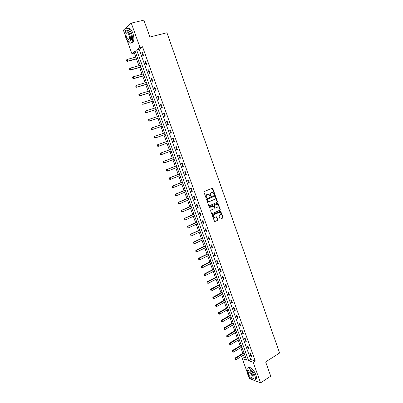 <?xml version="1.0" encoding="UTF-8"?>
<svg xmlns="http://www.w3.org/2000/svg" width="403" height="403" viewBox="0 0 403 403"><rect width="100%" height="100%" fill="white"/><g stroke="black" fill="none" stroke-linecap="round" stroke-linejoin="round"><path stroke-width="0.6" d="M214.542 194.437L214.718 193.949L212.799 188.533L212.185 188.206L204.266 191.561L204.004 192.266L205.953 197.722L206.15 197.944L206.044 196.79L206.321 196.75C206.049 195.722 206.326 194.971 207.147 194.503L208.89 194.236L210.245 196.18L210.663 195.697L210.411 194.992C210.144 193.964 210.416 193.218 211.232 192.755L212.95 192.488L214.542 194.437M214.325 194.442L214.441 193.989L212.139 188.226M206.15 197.944L206.568 197.455L206.321 196.75M210.265 196.19L210.139 195.032L210.411 194.992M219.973 218.728L220.582 219.036L222.748 218.038L223 217.338L220.627 211.086L212.477 214.603L212.22 215.308L214.613 221.605L217.625 220.391L217.877 219.69L216.708 216.829L214.084 217.408C213.056 216.487 213.051 215.59 214.074 214.708L219.212 212.386L220.134 212.401C221.171 213.308 221.182 214.205 220.169 215.091L219.318 215.479L219.066 216.179L219.973 218.728M125.202 35.187L123.383 30.165L131.257 23.107L143.901 20.15L149.916 37.031L166.943 32.744L279.617 352.998L265.637 361.909L270.72 376.18L260.565 382.85L253.628 380.19M131.257 23.107L139.997 47.418L136.642 49.992L248.661 360.761L253.17 362.272L260.565 382.85M142.511 46.763L139.136 49.342L250.721 359.476L255.245 360.962L142.511 46.763L139.997 47.418M255.245 360.962L253.17 362.272M217.187 202.331L217.439 201.631L215.318 195.641L214.703 195.319L206.82 198.724L206.558 199.43L208.714 205.47L209.333 205.787L217.187 202.331L216.905 202.361L217.157 201.666L214.673 195.334M218.109 203.53L220.224 209.5L219.973 210.2L212.159 213.711L211.54 213.404L210.623 210.829L210.88 210.124L214.069 208.704L214.325 207.998L213.449 205.983L209.777 207.454L209.52 206.739L217.499 203.218L218.109 203.53L217.832 203.565L219.942 209.525L220.224 209.5M141.841 52.717L143.05 56.082L143.619 55.669L142.405 52.299L141.841 52.717L142.496 52.546M144.979 61.452L146.183 64.802L146.757 64.409L145.554 61.055L144.979 61.452L145.629 61.276M148.108 70.152L149.306 73.487L149.886 73.114L148.687 69.774L148.108 70.152L148.752 69.966M151.221 78.812L152.415 82.136L152.999 81.784L151.805 78.454L151.221 78.812L151.866 78.625M154.324 87.441L155.513 90.751L156.102 90.418L154.908 87.103L154.324 87.441L154.964 87.244M157.412 96.03L158.596 99.324L159.19 99.017L158.006 95.713L157.412 96.03L158.047 95.833M160.485 104.589L161.668 107.868L162.268 107.576L161.084 104.286L160.485 104.589L161.119 104.382M163.547 113.107L164.726 116.376L165.331 116.104L164.152 112.83L163.547 113.107L164.182 112.9M166.6 121.595L167.769 124.849L168.383 124.598L167.21 121.333L166.6 121.595L167.225 121.384M169.638 130.048L170.801 133.287L171.421 133.05L170.252 129.806L169.638 130.048L170.262 129.826M172.665 138.461L173.824 141.69L174.449 141.473L173.285 138.239L172.665 138.461L173.285 138.239M175.678 146.843L176.831 150.062L177.461 149.866L176.302 146.642L175.678 146.843M178.675 155.195L179.829 158.394L180.463 158.218L179.31 155.009L178.675 155.195M181.667 163.507L182.811 166.696L183.451 166.54L182.302 163.341L181.667 163.507M184.645 171.789L185.783 174.967L186.428 174.826L185.284 171.643L184.645 171.789M187.607 180.04L188.745 183.199L189.395 183.078L188.256 179.909L187.607 180.04M190.559 188.251L191.692 191.405L192.347 191.299L191.213 188.141L190.559 188.251M193.5 196.432L194.629 199.571L195.289 199.485L194.16 196.342L193.5 196.432M196.432 204.583L197.556 207.706L198.216 207.636L197.092 204.507L196.432 204.583M199.349 212.698L200.467 215.812L201.137 215.761L200.014 212.638L199.349 212.698M202.256 220.784L203.369 223.882L204.044 223.846L202.926 220.738L202.256 220.784M205.147 228.833L206.255 231.921L206.935 231.901L205.822 228.808L205.147 228.833M208.029 236.853L209.137 239.931L209.817 239.926L208.714 236.843L208.029 236.853M210.9 244.843L212.003 247.905L212.688 247.921L211.585 244.848L210.9 244.843M213.761 252.797L214.859 255.85L215.55 255.88L214.451 252.822L213.761 252.797M216.607 260.721L217.701 263.758L218.401 263.809L217.303 260.761L216.607 260.721M219.449 268.615L220.537 271.642L221.237 271.708L220.149 268.675L219.449 268.615M222.275 276.473L223.358 279.491L224.063 279.571L222.98 276.554L222.275 276.473M225.086 284.306L226.169 287.309L226.879 287.41L225.796 284.397L225.086 284.306M227.891 292.104L228.964 295.097L229.685 295.213L228.607 292.215L227.891 292.104M230.682 299.877L231.755 302.855L232.476 302.985L231.403 300.003L230.682 299.877M233.468 307.615L234.531 310.582L235.256 310.733L234.188 307.756L233.468 307.615M236.239 315.322L237.302 318.279L238.027 318.446L236.964 315.484L236.239 315.322M238.999 323.005L240.057 325.951L240.787 326.128L239.73 323.176L238.999 323.005M241.75 330.651L242.802 333.588L243.538 333.78L242.485 330.843L241.75 330.651M244.485 338.273L245.538 341.195L246.278 341.406L245.226 338.475L244.485 338.273M247.215 345.865L248.263 348.776L249.009 348.998L247.961 346.081L247.215 345.865M249.931 353.421L250.973 356.323L251.724 356.564L250.681 353.658L249.931 353.421M135.463 52.148L134.34 53.005L135.826 57.115M136.481 58.934L138.934 65.719M139.584 67.518L142.032 74.293M142.672 76.066L145.115 82.827M145.745 84.58L148.188 91.33M148.808 93.058L151.246 99.798M151.86 101.501L154.294 108.231M154.898 109.913L157.326 116.628M157.926 118.286L160.349 124.995M160.938 126.628L163.356 133.328M163.94 134.94L166.353 141.624M166.933 143.216L169.336 149.871M169.915 151.473L172.303 158.087M172.887 159.699L175.26 166.268M175.844 167.89L178.202 174.418M178.791 176.051L181.133 182.539M181.728 184.176L184.055 190.624M184.655 192.271L186.967 198.674M187.566 200.336L189.863 206.699M190.468 208.366L192.75 214.688M193.354 216.366L195.626 222.647M196.236 224.335L198.488 230.571M199.102 232.269L201.344 238.47M201.958 240.173L204.185 246.334M204.805 248.047L207.011 254.167M207.636 255.89L209.832 261.97M210.457 263.703L212.643 269.743M213.268 271.486L215.439 277.491M216.068 279.239L218.225 285.203M218.859 286.961L221 292.885M221.64 294.648L223.766 300.537M224.406 302.315L226.521 308.164M227.166 309.947L229.262 315.761M229.911 317.549L231.997 323.327M232.647 325.12L234.722 330.863M235.372 332.666L237.432 338.369M238.087 340.182L240.133 345.85M240.793 347.673L242.828 353.3M243.488 355.129L244.294 357.355L245.8 357.854M252.752 379.853L249.487 378.603L248.485 375.828M247.044 371.848L242.253 358.615L246.596 360.07L135.111 51.171L131.887 53.649L126.905 39.887M244.294 357.355L242.253 358.615M134.34 53.005L131.887 53.649M139.136 49.342L136.642 49.992M250.721 359.476L248.661 360.761M173.824 141.69L174.444 141.468M176.831 150.062L177.451 149.83M179.829 158.394L180.443 158.162M182.811 166.696L183.425 166.459M185.783 174.967L186.393 174.726M188.745 183.199L189.35 182.952M191.692 191.405L192.296 191.153M194.629 199.571L195.228 199.314M197.556 207.706L198.15 207.449M200.467 215.812L201.062 215.545M203.369 223.882L203.958 223.615M206.255 231.921L206.845 231.649M209.137 239.931L209.721 239.649M212.003 247.905L212.583 247.623M214.859 255.85L215.434 255.562M217.701 263.758L218.275 263.471M220.537 271.642L221.106 271.345M223.358 279.491L223.927 279.193M226.169 287.309L226.733 287.007M228.964 295.097L229.529 294.795M231.755 302.855L232.319 302.547M234.531 310.582L235.09 310.27M237.302 318.279L237.856 317.962M240.057 325.951L240.611 325.629M242.802 333.588L243.352 333.261M245.538 341.195L246.087 340.867M248.263 348.776L248.807 348.439M250.973 356.323L251.517 355.985M210.139 195.032C209.872 194.004 210.144 193.259 210.955 192.8L211.61 192.518M206.044 196.79C205.777 195.757 206.054 195.012 206.875 194.543L207.535 194.261M209.333 205.787L216.905 202.361M214.91 196.463L214.477 196.236L207.56 199.233L207.379 199.727L208.527 201.475L209.636 201.49L214.356 199.435C215.162 198.966 215.434 198.221 215.167 197.198L214.91 196.463M209.122 201.601L208.255 201.51L207.369 200.503L207.288 199.268L214.2 196.276M212.159 213.711L219.69 210.225L219.942 209.525M213.076 205.983L209.555 207.459M216.582 204.462L214.305 205.354L214.053 206.054L214.658 207.757L215.207 208.039L217.358 207.238C218.381 206.346 218.366 205.444 217.308 204.533L216.356 204.482M214.305 205.354L216.119 204.553M214.587 205.323L214.331 206.029L214.935 207.726M214.658 207.757L215.273 208.069M217.832 203.565L217.479 203.223M214.517 217.519L213.807 217.429C212.779 216.507 212.774 215.61 213.797 214.728L218.93 212.411M214.683 221.63L217.343 220.411L217.595 219.706L216.356 216.824M220.582 219.036L222.466 218.058L222.718 217.358L220.28 211.086M126.27 60.238L126.638 61.024L126.27 60.238L126.99 59.478L127.6 61.145L137.725 58.42M126.638 61.024L127.6 61.145L127.217 61.432L137.786 58.586M137.126 56.763L126.99 59.478L126.33 60.188M126.572 61.07L127.217 61.432M127.398 40.527C129.146 43.237 130.637 43.846 131.872 42.35C132.935 40.3 132.849 37.353 131.605 33.504C129.63 28.885 127.756 27.444 125.988 29.177L125.237 32.341M131.459 42.834L133.131 42.033C134.199 39.988 134.113 37.041 132.874 33.192C131.182 29.076 129.444 27.48 127.67 28.401M126.99 30.804C128.27 29.948 129.554 31.066 130.844 34.154C131.736 36.925 131.801 39.051 131.035 40.532L129.685 41.061M129.675 34.441C128.25 31.112 126.905 30.074 125.635 31.323C124.865 32.824 124.935 34.955 125.837 37.726C127.252 41.041 128.597 42.073 129.877 40.819C130.637 39.338 130.572 37.212 129.675 34.441M126.507 37.147C127.424 39.287 128.29 39.952 129.111 39.146C129.605 38.189 129.559 36.819 128.985 35.031C128.068 32.89 127.197 32.22 126.381 33.026C125.887 33.988 125.927 35.363 126.507 37.147M251.437 378.906C253.24 380.432 254.479 380.628 255.154 379.505C255.542 378.613 255.426 377.273 254.807 375.495C253.149 370.584 247.996 366.156 247.029 368.715L247.039 371.662M255.124 379.566L256.182 378.84C256.57 377.943 256.459 376.609 255.84 374.83C254.207 369.994 249.135 365.581 248.087 367.999M248.016 370.307L248.147 370.226C249.769 369.168 251.638 370.79 253.749 375.102L254.001 377.994L253.19 378.518M252.802 375.717C250.686 371.4 248.822 369.768 247.205 370.82L247.462 373.727C249.548 378.024 251.412 379.651 253.054 378.608L252.802 375.717M248.399 374.08C249.749 376.845 250.948 377.898 252.001 377.223L251.84 375.359C250.48 372.579 249.281 371.526 248.233 372.206L248.399 374.08M129.423 68.908L129.791 69.694L129.423 68.908L130.144 68.152L130.748 69.815L140.823 67.009M129.791 69.694L130.748 69.815L130.365 70.087L140.879 67.16M140.229 65.362L130.144 68.152L129.489 68.863M129.726 69.739L130.365 70.087M132.562 77.537L132.93 78.323L132.562 77.537L133.287 76.792L133.887 78.449L143.911 75.568M132.93 78.323L133.887 78.449L133.499 78.701L143.962 75.693M143.322 73.925L133.287 76.792L132.627 77.497M132.864 78.368L133.499 78.701M135.69 86.136L136.058 86.922L135.69 86.136L136.416 85.391L137.015 87.043L146.989 84.086M136.058 86.922L137.015 87.043L136.622 87.285L147.03 84.197M146.4 82.449L136.416 85.391L135.756 86.096M135.992 86.962L136.622 87.285M138.808 94.7L139.171 95.486L138.808 94.7L139.529 93.959L140.128 95.602L150.052 92.574M139.171 95.486L140.128 95.602L139.73 95.833L150.087 92.67M149.463 90.942L139.529 93.959L138.874 94.665M139.106 95.521L139.73 95.833M141.911 103.228L142.274 104.009L141.911 103.228L142.632 102.493L143.226 104.13L153.1 101.022M142.274 104.009L143.226 104.13L142.823 104.347L153.13 101.103M152.515 99.4L142.632 102.493L141.977 103.193M142.209 104.045L142.823 104.347M144.999 111.722L145.362 112.502L144.999 111.722L145.72 110.991L146.314 112.623L156.137 109.44M145.362 112.502L146.314 112.623L145.906 112.82L156.163 109.5M155.558 107.823L145.72 110.991L145.065 111.686M145.297 112.538L145.906 112.82M148.077 120.18L148.44 120.96L148.077 120.18L148.798 119.454L149.387 121.076L159.165 117.822M148.44 120.96L149.387 121.076L148.979 121.263L159.18 117.867M158.586 116.215L148.798 119.454L148.143 120.149M148.375 120.991L148.979 121.263M151.14 128.602L151.503 129.383L151.14 128.602L151.86 127.882L152.45 129.499L162.177 126.174M151.503 129.383L152.45 129.499L152.037 129.675L162.187 126.199M161.598 124.567L151.86 127.882L151.211 128.572M151.437 129.413L152.037 129.675M154.193 136.995L154.556 137.771L154.193 136.995L154.913 136.279L155.498 137.886L165.18 134.486M154.556 137.771L155.498 137.886L155.084 138.048L165.185 134.501M164.605 132.889L154.913 136.279L154.263 136.965M154.485 137.796L155.084 138.048M157.306 145.322L157.593 146.128L157.306 145.322L157.956 144.637L167.593 141.181L157.533 144.788L157.956 144.637L158.535 146.244L168.167 142.768M157.593 146.128L158.535 146.244L158.117 146.39L157.528 146.148M157.235 145.347L157.533 144.788M170.57 149.417L160.555 153.1L160.983 152.964L161.563 154.561L171.144 151.019M160.621 154.445L161.563 154.561L160.55 154.47L160.263 153.669L160.55 154.47M170.575 149.437L160.983 152.964L160.334 153.649M160.263 153.669L160.555 153.1M173.532 157.623L163.568 161.381L163.996 161.255L164.575 162.847L174.111 159.235M163.638 162.731L164.575 162.847L163.568 162.752L163.346 161.941L163.568 162.752M173.542 157.659L163.996 161.255L163.346 161.941M163.275 161.961L163.568 161.381M176.479 165.799L166.57 169.628L166.998 169.517L167.577 171.104L177.063 167.416M166.641 170.988L167.577 171.104L166.57 171.003L166.278 170.212L166.57 171.003M176.499 165.845L166.998 169.517L166.353 170.197M166.278 170.212L166.57 169.628M179.421 173.94L169.552 177.839L169.99 177.743L170.565 179.32L180.005 175.567M169.633 179.209L170.565 179.32L169.557 179.224L169.346 178.418L169.557 179.224M179.441 174.005L169.99 177.743L169.346 178.418M169.27 178.433L169.552 177.839M182.347 182.045L172.529 186.02L172.968 185.934L173.542 187.506L182.937 183.687M172.61 187.395L173.542 187.506L172.534 187.41L172.323 186.609L172.534 187.41M182.373 182.126L172.968 185.934L172.323 186.609M172.252 186.624L172.529 186.02M185.259 190.125L175.491 194.17L175.935 194.095L176.504 195.662L185.854 191.773M175.577 195.551L176.504 195.662L175.501 195.561L175.29 194.77L175.501 195.561M185.294 190.221L175.935 194.095L175.29 194.77M175.219 194.78L175.491 194.17M188.166 198.17L178.443 202.281L178.892 202.225L179.456 203.782L188.76 199.828M178.529 203.671L179.456 203.782L178.453 203.681L178.247 202.89L178.453 203.681M188.206 198.281L178.892 202.225L178.247 202.89M178.171 202.9L178.443 202.281M191.057 206.18L181.385 210.366L181.834 210.321L182.398 211.872L191.657 207.847M181.471 211.761L182.398 211.872L181.4 211.771L181.118 210.991L181.4 211.771M191.103 206.311L181.834 210.321L181.189 210.986M181.118 210.991L181.385 210.366M193.939 214.164L184.312 218.416L184.765 218.381L185.33 219.927L194.543 215.837M184.403 219.821L185.33 219.927L184.327 219.826L184.121 219.046L184.327 219.826M193.989 214.305L184.765 218.381L184.121 219.046M184.05 219.051L184.312 218.416M196.805 222.113L187.229 226.436L187.687 226.415L188.246 227.957L197.415 223.796M187.324 227.846L188.246 227.957L187.249 227.846L187.042 227.075L187.249 227.846M196.86 222.27L187.687 226.415L187.042 227.075M186.967 227.08L187.229 226.436M199.661 230.032L190.13 234.42L190.594 234.415L191.153 235.946L200.276 231.725M190.231 235.841L191.153 235.946L190.156 235.841L189.954 235.07L190.156 235.841M199.727 230.204L190.594 234.415L189.954 235.07M189.878 235.075L190.13 234.42M202.513 237.921L193.027 242.379L193.49 242.379L194.044 243.911L203.127 239.624M193.128 243.8L194.044 243.911L193.052 243.8L192.851 243.034L193.052 243.8M202.578 238.108L193.49 242.379L192.851 243.034M192.775 243.034L193.027 242.379M205.349 245.775L195.908 250.303L196.377 250.318L196.931 251.84L205.963 247.487M196.014 251.729L196.931 251.84L195.934 251.729L195.737 250.968L195.934 251.729M205.419 245.976L196.377 250.318L195.737 250.968M195.656 250.968L195.908 250.303M208.17 253.603L198.78 258.192L199.248 258.222L199.802 259.739L208.794 255.321M198.886 259.633L199.802 259.739L198.81 259.628L198.614 258.872L198.81 259.628M208.25 253.819L199.248 258.222L198.614 258.872M198.533 258.867L198.78 258.192M210.986 261.396L201.636 266.056L202.11 266.096L202.664 267.607L211.61 263.129M201.752 267.496L202.664 267.607L201.671 267.491L201.394 266.736L201.671 267.491M211.066 261.628L202.11 266.096L201.475 266.746M201.394 266.736L201.636 266.056M213.786 269.164L204.487 273.884L204.966 273.939L205.51 275.44L214.416 270.902M204.603 275.335L205.51 275.44L204.523 275.325L204.326 274.584L204.523 275.325M213.877 269.411L204.966 273.939L204.326 274.584M204.245 274.574L204.487 273.884M216.577 276.896L207.323 281.687L207.802 281.747L208.346 283.249L217.212 278.644M207.087 282.382L207.439 283.143L207.087 282.382L207.323 281.687M216.673 277.158L207.802 281.747L207.167 282.392M208.346 283.249L207.439 283.143M219.358 284.604L210.149 289.455L210.633 289.53L211.177 291.021L219.993 286.362M209.918 290.16L210.27 290.921L209.918 290.16L210.149 289.455M219.459 284.876L209.998 290.17M211.177 291.021L210.27 290.921M222.129 292.281L212.96 297.197L213.449 297.283L213.993 298.769L222.768 294.044M212.734 297.908L213.086 298.663L212.734 297.908L212.96 297.197M222.234 292.568L212.819 297.923M213.993 298.769L213.086 298.663M224.889 299.928L215.766 304.905L216.26 305L216.794 306.481L225.529 301.696M215.545 305.625L215.892 306.381L215.545 305.625L215.766 304.905M225 300.23L215.625 305.64M216.794 306.481L215.892 306.381M227.64 307.544L218.557 312.582L219.056 312.693L219.59 314.169L228.279 309.323M218.34 313.307L218.688 314.063L218.34 313.307L218.557 312.582M227.755 307.857L218.421 313.327M219.59 314.169L218.688 314.063M230.38 315.131L221.343 320.234L221.841 320.355L222.375 321.821L231.025 316.919M221.126 320.964L221.474 321.72L221.126 320.964L221.343 320.234M230.496 315.458L221.207 320.984M222.375 321.821L221.474 321.72M233.105 322.687L224.113 327.856L224.612 327.987L225.146 329.447L233.755 324.486M223.902 328.591L224.249 329.347L223.902 328.591L224.113 327.856M233.231 323.03L223.982 328.616M225.146 329.447L224.249 329.347M235.826 330.218L226.874 335.442L227.378 335.588L227.907 337.044L236.475 332.022M226.662 336.188L227.015 336.943L226.662 336.188L226.874 335.442M235.951 330.576L226.748 336.213M227.907 337.044L227.015 336.943M238.531 337.719L229.624 343.003L230.128 343.16L230.657 344.61L239.186 339.528M229.418 343.759L229.765 344.51L229.418 343.759L229.624 343.003M238.662 338.087L229.503 343.784M230.657 344.61L229.765 344.51M241.226 345.19L232.365 350.539L232.874 350.701L233.397 352.146L241.886 347.008M232.158 351.295L232.506 352.051L232.158 351.295L232.365 350.539M241.367 345.573L232.244 351.325M233.397 352.146L232.506 352.051M243.916 352.635L235.09 358.04L235.604 358.217L236.128 359.657L244.576 354.459M234.894 358.806L235.241 359.557L234.894 358.806L235.09 358.04M244.057 353.028L234.979 358.836M236.128 359.657L235.241 359.557M214.441 193.989L214.718 193.949M206.296 197.495L206.568 197.455M210.386 195.732L210.663 195.697M210.955 192.8L211.232 192.755M206.875 194.543L207.147 194.503M212.527 188.579L212.799 188.533M215.041 195.677L215.318 195.641M217.157 201.666L217.439 201.631M207.288 199.268L207.56 199.233M207.107 199.762L207.379 199.727M207.369 200.503L207.641 200.467M219.69 210.225L219.973 210.2M212.829 206.009L213.101 205.983M214.053 206.054L214.331 206.029M213.797 214.728L214.074 214.708M216.688 217.152L216.97 217.136M217.595 219.706L217.877 219.69M217.343 220.411L217.625 220.391M214.693 221.625L214.975 221.61M220.612 211.419L220.894 211.394M222.718 217.358L223 217.338M222.466 218.058L222.748 218.038M212.235 188.256L212.512 188.211M214.759 195.359L215.036 195.324M208.255 201.51L208.527 201.475M214.925 208.064L215.207 208.039M217.56 203.253L217.837 203.218M213.807 217.429L214.084 217.408M216.426 216.849L216.708 216.829M220.345 211.112L220.627 211.086M127.434 32.769L126.381 33.026M131.035 40.532L129.877 40.819M131.872 42.35L133.131 42.033M248.757 371.873L248.233 372.206M254.001 377.994L253.054 378.608M255.154 379.505L256.182 378.84"/></g></svg>
